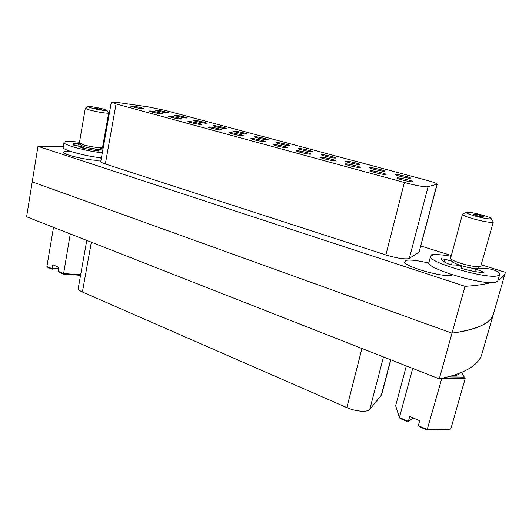 <?xml version="1.0" encoding="UTF-8"?>
<svg xmlns="http://www.w3.org/2000/svg" width="532" height="532" viewBox="0 0 532 532"><rect width="100%" height="100%" fill="white"/><g stroke="black" fill="none" stroke-linecap="round" stroke-linejoin="round"><path stroke-width="0.8" d="M493.63 313.208L493.443 313.94C492.286 318.196 488.522 321.966 482.145 325.245C475.349 328.71 465.301 331.35 451.994 333.158L439.272 378.864L26.6 216.777L37.965 146.313L465.028 286.322C475.967 285.644 484.619 284.394 490.989 282.572M465.028 286.322L451.994 333.158L32.233 181.858L451.994 333.158C477.563 329.368 491.382 322.964 493.443 313.94L481.879 354.126C480.469 359.26 476.473 363.915 469.902 368.104C462.893 372.533 452.685 376.124 439.272 378.864M390.821 359.838L381.537 394.99L369.753 409.421C367.585 412.5 355.649 411.595 346.837 407.618L82.407 292.002C79.501 290.691 78.118 289.441 78.251 288.244L86.756 240.404M255.5 136.711C258.818 136.937 268.653 139.304 268.234 139.783L267.21 139.856C263.958 139.657 253.957 137.243 254.429 136.777L255.5 136.711M252.035 138.46C255.493 138.679 265.654 141.14 265.215 141.652L264.138 141.738C260.747 141.545 250.419 139.045 250.905 138.546L252.035 138.46M427.243 186.898L437.218 184.152C436.938 183.4 433.374 182.09 426.518 180.222L165.193 110.383L147.923 106.826L116.781 102.37L111.334 102.111L116.076 103.906L404.38 182.523C414.794 185.242 422.415 186.699 427.243 186.898M428.067 186.805L409.308 258.412L408.436 258.732C403.509 259.264 395.988 258.007 385.866 254.954L404.38 182.523M70.63 151.434L69.353 151.361C65.296 151.221 63.428 151.607 63.74 152.511C64.159 154.898 86.596 160.159 96.944 160.292L101.033 160.059M101.326 158.423L100.029 157.718M437.73 254.662L431.725 254.695L430.548 256.351M428.952 263.134C418.318 260.54 410.737 259.603 406.209 260.314L404.519 262.017C405.032 266.924 444.885 278.023 452.02 275.13L452.659 274.878M103.022 148.86L100.654 148.641M274.312 144.491C277.704 144.677 288.258 147.244 287.799 147.783L286.815 147.883C283.49 147.723 272.756 145.116 273.268 144.591L274.312 144.491M297.322 150.729C300.64 150.862 311.626 153.555 311.147 154.12L310.242 154.227C306.997 154.114 295.825 151.381 296.364 150.829L297.322 150.729M321.109 157.166C324.34 157.259 335.785 160.079 335.286 160.671L334.468 160.784C331.316 160.731 319.672 157.858 320.237 157.279L321.109 157.166M345.707 163.829C348.846 163.869 360.782 166.835 360.264 167.454L359.532 167.573C356.487 167.573 344.337 164.554 344.922 163.949L345.707 163.829M371.163 170.725C374.189 170.706 386.671 173.824 386.126 174.469L385.481 174.602C382.548 174.656 369.846 171.484 370.465 170.852L371.163 170.725M397.524 177.861C400.416 177.774 413.484 181.066 412.918 181.745L412.353 181.877C409.56 182.004 396.26 178.652 396.912 177.994L397.524 177.861M230.462 132.621C233.974 132.874 243.762 135.228 243.343 135.72L242.186 135.793C238.742 135.56 228.78 133.166 229.252 132.687L230.462 132.621M209.561 126.955C213.119 127.248 222.569 129.502 222.163 129.974L220.926 130.034C217.428 129.768 207.812 127.474 208.265 127.015L209.561 126.955M189.299 121.469C192.89 121.788 202.02 123.956 201.635 124.408L200.311 124.455C196.773 124.156 187.49 121.954 187.922 121.515L189.299 121.469M169.642 116.149C173.272 116.495 182.104 118.583 181.731 119.008L180.328 119.042C176.757 118.716 167.773 116.594 168.185 116.175L169.642 116.149M150.576 110.982C154.227 111.354 162.779 113.363 162.42 113.775L160.943 113.795C157.339 113.442 148.641 111.401 149.04 110.995L150.576 110.982M132.062 105.968C135.733 106.36 144.032 108.302 143.687 108.694L142.13 108.694C138.5 108.322 130.067 106.353 130.446 105.968L132.062 105.968M277.046 142.503C280.304 142.689 290.505 145.17 290.073 145.668L289.129 145.748C285.937 145.582 275.563 143.068 276.048 142.583L277.046 142.503M299.277 148.481C302.462 148.627 313.069 151.214 312.61 151.74L311.745 151.833C308.627 151.706 297.847 149.08 298.359 148.568L299.277 148.481M322.226 154.646C325.338 154.752 336.37 157.465 335.892 158.011L335.107 158.11C332.074 158.037 320.856 155.278 321.395 154.745L322.226 154.646M345.933 161.023C348.952 161.083 360.45 163.923 359.951 164.494L359.246 164.601C356.314 164.574 344.623 161.681 345.182 161.13L345.933 161.023M370.438 167.613C373.351 167.613 385.341 170.599 384.829 171.198L384.204 171.311C381.377 171.337 369.175 168.305 369.76 167.726L370.438 167.613M395.775 174.423C398.568 174.37 411.103 177.508 410.564 178.134L410.012 178.253C407.312 178.34 394.564 175.148 395.176 174.543L395.775 174.423M234.612 131.091C237.984 131.351 247.473 133.625 247.067 134.084L245.97 134.144C242.659 133.911 233.009 131.597 233.462 131.151L234.612 131.091M214.356 125.645C217.768 125.938 226.938 128.119 226.546 128.558L225.368 128.611C222.01 128.338 212.694 126.117 213.126 125.692L214.356 125.645M194.692 120.358C198.143 120.678 207.008 122.779 206.635 123.198L205.385 123.231C201.987 122.939 192.97 120.804 193.389 120.392L194.692 120.358M175.6 115.225C179.085 115.57 187.67 117.592 187.311 117.991L185.981 118.018C182.549 117.698 173.824 115.637 174.223 115.245L175.6 115.225M157.06 110.244C160.571 110.603 168.89 112.558 168.544 112.944L167.148 112.957C163.683 112.611 155.224 110.623 155.61 110.25L157.06 110.244M116.076 103.906L105.323 163.989L385.866 254.954M105.323 163.989C102.257 162.972 100.741 162.16 100.767 161.542L111.334 102.111M437.218 184.152L419.05 252.175L436.972 184.318M409.308 258.412L419.05 252.175M498.118 279.932C502.148 277.89 504.529 275.549 505.26 272.889L505.4 272.311L481.267 264.81M451.236 255.466L420.879 246.023M63.375 146.313L37.965 146.313M476.872 215.706C480.975 216.783 483.389 217.182 484.113 216.896L480.177 215.3C476.1 214.23 473.699 213.837 472.968 214.123L476.872 215.706M482.238 215.048C473.387 212.714 467.961 211.803 465.972 212.315C465.826 213.006 468.745 214.223 474.737 215.965C484.466 218.512 489.959 219.39 491.229 218.599C490.717 217.801 487.718 216.617 482.238 215.048M493.137 221.731L493.277 222.07C493.324 223.227 482.484 221.472 473.141 218.778C466.192 216.75 462.627 215.28 462.441 214.369L462.734 214.143M480.363 266.572L477.457 268.108C475.003 268.919 469.51 268.088 460.998 265.608C455.911 263.952 453.058 262.575 452.426 261.478L450.744 258.752M462.441 214.369L450.538 258.412C451.276 259.709 454.714 261.358 460.858 263.347C471.159 266.339 477.783 267.35 480.722 266.386L493.277 222.07M452.373 261.385L451.608 264.783M450.797 428.998L449.354 429.477L427.063 430.075L419.449 426.81L418.332 425.667L427.542 429.61L450.797 428.998L465.181 378.571L442.059 378.285M459.063 373.358C458.524 374.974 456.084 375.792 451.748 375.818M447.917 376.889L464.27 377.108L461.543 372.367M441.853 378.325L427.063 430.075M461.596 372.347L464.27 377.108M406.335 365.93L395.642 405.73L399.406 417.553L408.39 421.404L413.431 418.052M412.692 368.423L399.406 417.553L400.111 418.511L407.532 421.696L408.39 421.404L409.733 416.483L419.701 420.719L418.332 425.667M94.503 108.222L101.619 109.379L94.503 108.222M103.893 109.213C98.453 107.65 87.96 105.928 87.807 106.586L90.779 107.83C96.525 109.499 107.61 111.255 106.965 110.417L103.893 109.213M108.621 112.811L108.694 112.957C109.047 113.901 95.787 111.787 88.944 109.791L85.426 108.182M102.39 147.484L100.249 148.913C99.75 149.825 89.316 148.381 83.983 146.639L81.05 145.249L79.514 143.115M85.306 108.289L79.381 142.829L82.932 144.624C89.369 146.719 101.971 148.475 102.536 147.384L108.694 112.957M80.551 275.31L63.527 274.1L59.079 272.185L58.028 271.227L63.408 273.534L80.651 274.765M70.271 233.934L63.527 274.1M53.506 227.344L46.909 266.466L52.196 268.727L58.593 267.935M58.028 271.227L58.7 267.283L52.861 264.803L52.083 269.185L47.714 267.31L46.909 266.466M58.513 268.387L52.083 269.185M102.31 152.857C85.459 150.948 62.729 144.724 64.026 142.456C64.385 141.472 67.458 141.18 73.25 141.585L79.487 142.224M101.419 157.884C84.575 156.049 61.885 149.778 63.195 147.404L64.026 142.456M80.478 144.451L75.172 143.308L72.512 144.012L73.702 145.15L84.069 147.298L80.884 147.497L82.008 147.963L98.207 151.061L99.098 150.809L95.767 149.479L95.554 150.696M95.767 149.479L102.822 149.997M477.517 268.234L487.811 268.707C491.475 269.132 494.62 270.037 497.24 271.42C499.056 272.69 499.861 273.741 499.654 274.565L497.48 275.855C485.643 279.24 426.318 261.591 430.574 256.251L433.633 254.801C437.277 254.382 442.897 254.835 450.484 256.145L451.023 256.244M499.654 274.565L497.846 280.863L495.658 282.226C483.768 285.85 424.603 268.042 428.918 262.449L430.574 256.251M452.366 261.398L444.852 259.17L441.394 258.991C441.194 260.161 443.595 261.83 448.596 264.005L452.759 264.996L455.678 265.016C458.883 265.415 461.018 266.093 462.082 267.051L461.091 267.835L463.764 269.052C471.651 271.114 478.148 272.278 483.256 272.544L483.874 272.417L482.531 271.619L475.555 269.046L474.863 271.526M475.555 269.046L477.443 268.234L477.324 268.66M381.151 395.722L390.648 359.765M383.499 356.959L369.753 409.421M91.324 242.2L82.407 292.002M346.837 407.618L361.953 348.493M83.557 147.411L83.398 148.315M75.172 143.308L74.799 145.509M78.264 143.813L77.891 145.987M482.531 271.619L482.285 272.49M462.029 267.124L461.696 268.327L462.082 267.051M441.52 258.738L441.374 259.27M444.852 259.17L444.14 261.824M493.443 313.94L505.26 272.889M404.912 262.642L404.519 262.017M465.972 212.315L462.494 214.276M477.45 268.461L477.57 268.048M491.229 218.599L493.284 221.957M87.807 106.586L85.326 108.249M80.824 146.333L81.017 145.209M100.156 149.665L100.295 148.88M106.965 110.417L108.694 112.91M84.069 147.298L83.87 148.428"/></g></svg>
